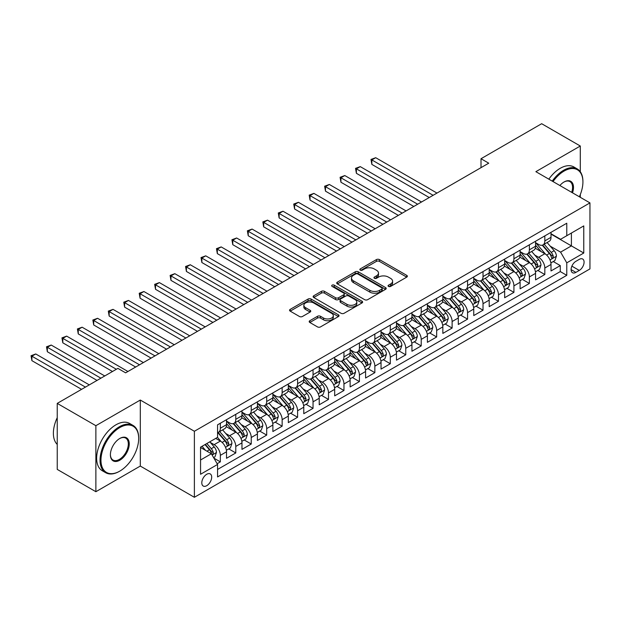 <?xml version="1.0" encoding="UTF-8"?>
<svg xmlns="http://www.w3.org/2000/svg" width="621" height="621" viewBox="0 0 621 621"><rect width="100%" height="100%" fill="white"/><g stroke="black" fill="none" stroke-linecap="round" stroke-linejoin="round"><path stroke-width="0.93" d="M388.498 286.413A1.498 0.869 0 0 0 390.625 286.413L406.739 277.113A2.142 1.242 0 0 0 407.368 276.236A2.142 1.242 0 0 0 406.739 275.359L379.439 259.601A2.142 1.242 0 0 0 376.404 259.601L360.289 268.901A1.498 0.869 0 0 0 359.846 269.514A1.498 0.869 0 0 0 360.289 270.127A1.498 0.869 0 0 0 362.408 270.127L364.496 268.924A6.862 3.967 0 0 1 374.207 268.924L376.481 270.236A6.862 3.967 0 0 1 378.492 273.038A6.862 3.967 0 0 1 376.481 275.84L374.393 277.044A1.498 0.869 0 0 0 373.951 277.657A1.498 0.869 0 0 0 374.393 278.27A1.498 0.869 0 0 0 376.52 278.27L378.6 277.067A6.862 3.967 0 0 1 388.311 277.067L390.586 278.379A6.862 3.967 0 0 1 392.596 281.181A6.862 3.967 0 0 1 390.586 283.983L388.498 285.186A1.498 0.869 0 0 0 388.063 285.8A1.498 0.869 0 0 0 388.498 286.413L388.498 285.186M206.739 485.692A6.994 4.037 120 0 0 211.311 479.528A6.994 4.037 120 0 0 210.24 473.924A6.994 4.037 120 0 0 206.739 474.273A6.994 4.037 120 0 0 202.174 480.429A6.994 4.037 120 0 0 203.246 486.033A6.994 4.037 120 0 0 206.739 485.692M309.817 320.723A2.142 1.242 0 0 0 309.188 321.593A2.142 1.242 0 0 0 309.817 322.47L317.478 326.894A2.142 1.242 0 0 0 320.514 326.894L338.406 316.563A2.142 1.242 0 0 0 339.035 315.685A2.142 1.242 0 0 0 338.406 314.808L311.105 299.05A2.142 1.242 0 0 0 308.078 299.05L290.178 309.382A2.142 1.242 0 0 0 289.549 310.259A2.142 1.242 0 0 0 290.178 311.129L299.431 316.477A2.142 1.242 0 0 0 302.466 316.477L310.12 312.053A2.142 1.242 0 0 0 310.748 311.175A2.142 1.242 0 0 0 310.12 310.298L305.532 307.651A5.736 3.315 0 0 1 303.855 305.307A5.736 3.315 0 0 1 307.395 302.248A5.736 3.315 0 0 1 313.652 302.963L331.622 313.341A5.736 3.315 0 0 1 333.306 315.685A5.736 3.315 0 0 1 329.759 318.744A5.736 3.315 0 0 1 323.51 318.03L320.514 316.299A2.142 1.242 0 0 0 317.478 316.299L309.817 320.723L309.817 322.47M140.299 400.048L95.875 425.695L57.241 403.394L57.241 469.406L95.875 491.708L140.299 466.06L194.381 497.289L194.381 431.269L140.299 400.048L140.299 466.06M580.293 171.722L580.293 146.013L535.869 171.668L589.95 202.888L194.381 431.269M580.293 146.013L541.659 123.711L481.011 158.728L481.011 167.647M57.241 403.394L117.889 368.377L125.613 372.833L488.743 163.191L481.011 158.728M364.651 299.664A2.142 1.242 0 0 0 367.679 299.664L385.579 289.324A2.142 1.242 0 0 0 386.208 288.454A2.142 1.242 0 0 0 385.579 287.577L358.278 271.812A2.142 1.242 0 0 0 355.243 271.812L337.35 282.144A2.142 1.242 0 0 0 336.722 283.021A2.142 1.242 0 0 0 337.35 283.898L364.651 299.664M332.716 286.739A1.498 0.869 0 0 1 334.238 286.949L334.238 285.171L361.996 301.193A2.142 1.242 0 0 1 362.625 302.07A2.142 1.242 0 0 1 361.996 302.947L344.096 313.279A2.142 1.242 0 0 1 341.061 313.279L313.76 297.513L313.76 295.767A2.142 1.242 0 0 0 313.131 296.636A2.142 1.242 0 0 0 313.76 297.513M313.76 295.767L321.422 291.342A2.142 1.242 0 0 1 324.457 291.342L335.526 297.731A2.142 1.242 0 0 0 338.561 297.731L343.638 294.804A2.142 1.242 0 0 0 344.267 293.927A2.142 1.242 0 0 0 343.638 293.05L332.119 286.397A1.498 0.869 0 0 1 331.676 285.784A1.498 0.869 0 0 1 332.6 284.977A1.498 0.869 0 0 1 334.238 285.171M217.133 463.724L220.339 461.869L213.927 458.166M210.278 442.408L214.16 444.652A8.741 5.046 60 0 1 220.339 455.356L226.518 451.785L226.518 458.298L235.786 452.95L228.761 448.89M225.726 433.489L229.607 435.732A8.741 5.046 60 0 1 235.786 446.437L241.973 442.866L241.973 449.379L251.241 444.031L244.208 439.971M241.181 424.57L245.062 426.813A8.741 5.046 60 0 1 251.241 437.518L257.42 433.947L257.42 440.46L266.696 435.104L259.663 431.044M256.636 415.651L260.51 417.886A8.741 5.046 60 0 1 266.696 428.591L272.875 425.028L272.875 431.541L282.144 426.185L275.119 422.125M272.083 406.724L275.965 408.967A8.741 5.046 60 0 1 282.144 419.672L288.323 416.101L288.323 422.614L297.599 417.265L290.566 413.206M287.539 397.805L291.42 400.048A8.741 5.046 60 0 1 297.599 410.753L303.778 407.182L303.778 413.695L313.046 408.346L306.021 404.287M302.986 388.886L306.867 391.121A8.741 5.046 60 0 1 313.046 401.834L319.233 398.263L319.233 404.776L328.501 399.419L321.468 395.36M318.441 379.967L322.322 382.202A8.741 5.046 60 0 1 328.501 392.907L334.68 389.344L334.68 395.856L343.956 390.5L336.924 386.441M333.896 371.04L337.77 373.283A8.741 5.046 60 0 1 343.956 383.988L350.135 380.417L350.135 386.93L359.404 381.581L352.379 377.521M349.344 362.121L353.225 364.364A8.741 5.046 60 0 1 359.404 375.068L365.583 371.498L365.583 378.01L374.859 372.662L367.826 368.602M364.799 353.202L368.68 355.437A8.741 5.046 60 0 1 374.859 366.149L381.038 362.579L381.038 369.091L390.306 363.735L383.281 359.675M380.246 344.282L384.127 346.518A8.741 5.046 60 0 1 390.306 357.222L396.493 353.66L396.493 360.172L405.761 354.816L398.729 350.756M395.701 335.356L399.582 337.599A8.741 5.046 60 0 1 405.761 348.303L411.94 344.733L411.94 351.245L421.217 345.897L414.184 341.837M411.156 326.436L415.03 328.68A8.741 5.046 60 0 1 421.217 339.384L427.395 335.814L427.395 342.326L436.664 336.97L429.639 332.918M426.604 317.517L430.485 319.753A8.741 5.046 60 0 1 436.664 330.457L442.843 326.894L442.843 333.407L452.119 328.051L445.086 323.991M442.059 308.598L445.94 310.834A8.741 5.046 60 0 1 452.119 321.538L458.298 317.975L458.298 324.488L467.566 319.132L460.541 315.072M457.506 299.671L461.387 301.915A8.741 5.046 60 0 1 467.566 312.619L473.753 309.048L473.753 315.561L483.022 310.213L475.989 306.153M472.961 290.752L476.843 292.996A8.741 5.046 60 0 1 483.022 303.7L489.201 300.129L489.201 306.642L498.477 301.286L491.444 297.234M488.417 281.833L492.29 284.069A8.741 5.046 60 0 1 498.477 294.773L504.656 291.21L504.656 297.723L513.924 292.367L506.899 288.307M503.864 272.914L507.745 275.15A8.741 5.046 60 0 1 513.924 285.854L520.103 282.283L520.103 288.796L529.379 283.448L522.346 279.388M519.319 263.987L523.2 266.23A8.741 5.046 60 0 1 529.379 276.935L535.558 273.364L535.558 279.877L544.827 274.529L544.827 268.016A8.741 5.046 -120 0 0 538.648 257.311L534.766 255.068M537.802 270.469L544.827 274.529M226.518 451.785A8.741 5.046 -120 0 0 220.339 441.081L215.704 438.41M241.973 442.866A8.741 5.046 -120 0 0 235.786 432.162L226.23 426.643M257.42 433.947A8.741 5.046 -120 0 0 251.241 423.243L241.685 417.723M272.875 425.028A8.741 5.046 -120 0 0 266.696 414.323L257.141 408.804M288.323 416.101A8.741 5.046 -120 0 0 282.144 405.397L272.588 399.885M303.778 407.182A8.741 5.046 -120 0 0 297.599 396.477L288.043 390.958M319.233 398.263A8.741 5.046 -120 0 0 313.046 387.558L303.49 382.039M334.68 389.344A8.741 5.046 -120 0 0 328.501 378.639L318.946 373.12M350.135 380.417A8.741 5.046 -120 0 0 343.956 369.712L334.401 364.201M365.583 371.498A8.741 5.046 -120 0 0 359.404 360.793L349.848 355.274M381.038 362.579A8.741 5.046 -120 0 0 374.859 351.874L365.303 346.355M396.493 353.66A8.741 5.046 -120 0 0 390.306 342.947L380.751 337.436M411.94 344.733A8.741 5.046 -120 0 0 405.761 334.028L396.206 328.509M427.395 335.814A8.741 5.046 -120 0 0 421.217 325.109L411.661 319.59M442.843 326.894A8.741 5.046 -120 0 0 436.664 316.19L427.108 310.671M458.298 317.975A8.741 5.046 -120 0 0 452.119 307.263L442.563 301.752M473.753 309.048A8.741 5.046 -120 0 0 467.566 298.344L458.011 292.825M489.201 300.129A8.741 5.046 -120 0 0 483.022 289.425L473.466 283.906M504.656 291.21A8.741 5.046 -120 0 0 498.477 280.506L488.921 274.987M520.103 282.283A8.741 5.046 -120 0 0 513.924 271.579L504.368 266.067M535.558 273.364A8.741 5.046 -120 0 0 529.379 262.66L519.824 257.141M579.284 259.361L575.892 261.325A6.777 3.912 120 0 0 571.46 267.294A6.777 3.912 120 0 0 572.5 272.72A6.777 3.912 120 0 0 575.892 272.386L579.284 270.422A6.777 3.912 120 0 0 583.717 264.453A6.777 3.912 120 0 0 582.677 259.027A6.777 3.912 120 0 0 579.284 259.361M194.381 497.289L589.95 268.909L589.95 202.888M200.56 459.998L211.373 453.749L217.56 464.454L217.56 476.944L566.771 275.328L566.771 262.838L560.592 252.134L550.222 246.149M217.56 464.454L200.56 474.273L200.56 447.151L217.56 437.339L217.56 424.849L566.771 223.226L566.771 235.716L583.771 225.904L583.771 253.026L566.771 262.838M226.518 421.1L229.607 422.885A8.741 5.046 60 0 0 233.977 423.32L240.156 419.749A8.741 5.046 -120 0 0 241.973 415.744L241.973 410.753M241.973 412.181L245.062 413.966A8.741 5.046 60 0 0 249.432 414.393L255.611 410.83A8.741 5.046 -120 0 0 257.42 406.825L257.42 401.834M257.42 403.254L260.51 405.039A8.741 5.046 60 0 0 264.88 405.474L271.066 401.903A8.741 5.046 -120 0 0 272.875 397.906L272.875 392.907M272.875 394.335L275.965 396.12A8.741 5.046 60 0 0 280.335 396.555L286.514 392.984A8.741 5.046 -120 0 0 288.323 388.987L288.323 383.988M288.323 385.416L291.42 387.201A8.741 5.046 60 0 0 295.79 387.636L301.969 384.065A8.741 5.046 -120 0 0 303.778 380.06L303.778 375.068M303.778 376.497L306.867 378.282A8.741 5.046 60 0 0 311.237 378.709L317.416 375.146A8.741 5.046 -120 0 0 319.233 371.141L319.233 366.142M319.233 367.57L322.322 369.355A8.741 5.046 60 0 0 326.693 369.79L332.872 366.219A8.741 5.046 -120 0 0 334.68 362.222L334.68 357.222M334.68 358.651L337.77 360.436A8.741 5.046 60 0 0 342.14 360.871L348.327 357.3A8.741 5.046 -120 0 0 350.135 353.302L350.135 348.303M350.135 349.732L353.225 351.517A8.741 5.046 60 0 0 357.595 351.944L363.774 348.381A8.741 5.046 -120 0 0 365.583 344.376L365.583 339.384M365.583 340.813L368.68 342.59A8.741 5.046 60 0 0 373.05 343.025L379.229 339.462A8.741 5.046 -120 0 0 381.038 335.456L381.038 330.457M381.038 331.886L384.127 333.671A8.741 5.046 60 0 0 388.498 334.106L394.677 330.535A8.741 5.046 -120 0 0 396.493 326.537L396.493 321.538M396.493 322.967L399.582 324.752A8.741 5.046 60 0 0 403.953 325.187L410.132 321.616A8.741 5.046 -120 0 0 411.94 317.618L411.94 312.619M411.94 314.047L415.03 315.833A8.741 5.046 60 0 0 419.4 316.26L425.587 312.697A8.741 5.046 -120 0 0 427.395 308.691L427.395 303.7M427.395 305.128L430.485 306.906A8.741 5.046 60 0 0 434.855 307.341L441.034 303.77A8.741 5.046 -120 0 0 442.843 299.772L442.843 294.773M442.843 296.201L445.94 297.987A8.741 5.046 60 0 0 450.31 298.422L456.489 294.851A8.741 5.046 -120 0 0 458.298 290.853L458.298 285.854M458.298 287.282L461.387 289.068A8.741 5.046 60 0 0 465.758 289.502L471.937 285.932A8.741 5.046 -120 0 0 473.753 281.926L473.753 276.935M473.753 278.363L476.843 280.149A8.741 5.046 60 0 0 481.213 280.576L487.392 277.013A8.741 5.046 -120 0 0 489.201 273.007L489.201 268.016M489.201 269.444L492.29 271.222A8.741 5.046 60 0 0 496.66 271.656L502.847 268.086A8.741 5.046 -120 0 0 504.656 264.088L504.656 259.089M504.656 260.517L507.745 262.303A8.741 5.046 60 0 0 512.115 262.737L518.294 259.167A8.741 5.046 -120 0 0 520.103 255.169L520.103 250.17M520.103 251.598L523.2 253.384A8.741 5.046 60 0 0 527.571 253.818L533.75 250.247A8.741 5.046 -120 0 0 535.558 246.242L535.558 241.251M217.56 469.453L560.282 271.579L560.282 265.602L551.013 270.958L551.013 264.445A8.741 5.046 -120 0 0 544.827 253.741L535.271 248.221M535.558 242.679L538.648 244.464A8.741 5.046 -120 0 0 543.018 244.891A8.741 5.046 -120 0 0 544.827 240.894L544.827 235.895M543.018 244.891L549.197 241.328A8.741 5.046 -120 0 0 551.013 237.323L551.013 232.332M220.339 423.243L220.339 428.234A8.741 5.046 60 0 1 218.53 432.239A8.741 5.046 60 0 1 217.56 432.589M218.53 432.239L224.709 428.669A8.741 5.046 -120 0 0 226.518 424.671L226.518 419.672M235.786 414.316L235.786 419.315A8.741 5.046 60 0 1 233.977 423.32M251.241 405.397L251.241 410.396A8.741 5.046 60 0 1 249.432 414.393M266.696 396.477L266.696 401.477A8.741 5.046 60 0 1 264.88 405.474M282.144 387.558L282.144 392.55A8.741 5.046 60 0 1 280.335 396.555M297.599 378.631L297.599 383.631A8.741 5.046 60 0 1 295.79 387.636M313.046 369.712L313.046 374.711A8.741 5.046 60 0 1 311.237 378.709M328.501 360.793L328.501 365.792A8.741 5.046 60 0 1 326.693 369.79M343.956 351.874L343.956 356.865A8.741 5.046 60 0 1 342.14 360.871M359.404 342.947L359.404 347.946A8.741 5.046 60 0 1 357.595 351.944M374.859 334.028L374.859 339.027A8.741 5.046 60 0 1 373.05 343.025M390.306 325.109L390.306 330.1A8.741 5.046 60 0 1 388.498 334.106M405.761 316.19L405.761 321.181A8.741 5.046 60 0 1 403.953 325.187M421.217 307.263L421.217 312.262A8.741 5.046 60 0 1 419.4 316.26M436.664 298.344L436.664 303.343A8.741 5.046 60 0 1 434.855 307.341M452.119 289.425L452.119 294.416A8.741 5.046 60 0 1 450.31 298.422M467.566 280.506L467.566 285.497A8.741 5.046 60 0 1 465.758 289.502M483.022 271.579L483.022 276.578A8.741 5.046 60 0 1 481.213 280.576M498.477 262.66L498.477 267.659A8.741 5.046 60 0 1 496.66 271.656M513.924 253.741L513.924 258.732A8.741 5.046 60 0 1 512.115 262.737M529.379 244.821L529.379 249.813A8.741 5.046 60 0 1 527.571 253.818M529.379 276.935L529.379 283.448M513.924 285.854L513.924 292.367M498.477 294.773L498.477 301.286M483.022 303.7L483.022 310.213M467.566 312.619L467.566 319.132M452.119 321.538L452.119 328.051M436.664 330.457L436.664 336.97M421.217 339.384L421.217 345.897M405.761 348.303L405.761 354.816M390.306 357.222L390.306 363.735M374.859 366.149L374.859 372.662M359.404 375.068L359.404 381.581M343.956 383.988L343.956 390.5M328.501 392.907L328.501 399.419M313.046 401.834L313.046 408.346M297.599 410.753L297.599 417.265M282.144 419.672L282.144 426.185M266.696 428.591L266.696 435.104M251.241 437.518L251.241 444.031M235.786 446.437L235.786 452.95M220.339 455.356L220.339 461.869M211.373 453.749L200.56 447.508M560.592 252.134L571.405 245.885L571.405 233.046L583.771 225.904M551.013 234.109L583.771 253.026M551.013 233.752L560.592 239.287L566.771 235.716M580.293 197.315L580.293 194.567M95.875 425.695L95.875 491.708M553.249 261.542L560.282 265.602M560.282 271.579L566.771 275.328M389.095 286.63L390.586 285.769A6.862 3.967 0 0 0 392.596 282.966L392.596 281.181M378.492 273.038L378.492 274.824A6.862 3.967 0 0 1 376.481 277.626L374.991 278.487M406.708 277.129L379.439 261.387A2.142 1.242 0 0 0 376.404 261.387L360.886 270.337M385.548 289.347L358.278 273.597A2.142 1.242 0 0 0 355.243 273.597L337.374 283.913L337.35 282.144M381.791 289.068A1.498 0.869 0 0 0 382.225 288.454A1.498 0.869 0 0 0 381.791 287.841L357.82 274.001A1.498 0.869 0 0 0 355.701 274.001L353.504 275.274A6.862 3.967 0 0 0 351.494 278.076A6.862 3.967 0 0 0 353.504 280.878L369.883 290.333A6.862 3.967 0 0 0 379.586 290.333L381.791 289.068L381.791 290.845A1.498 0.869 0 0 0 382.225 290.24L382.225 288.454M351.494 278.076L351.494 279.861A6.862 3.967 0 0 0 353.504 282.664L353.504 280.878M381.791 290.845L379.586 292.118A6.862 3.967 0 0 1 369.883 292.118L353.504 282.664M313.791 297.529L321.422 293.128L321.422 291.342M344.267 293.927L344.267 295.712A2.142 1.242 0 0 1 343.638 296.582L338.561 299.516A2.142 1.242 0 0 1 335.526 299.516L324.457 293.128A2.142 1.242 0 0 0 321.422 293.128M334.238 286.949L361.965 302.963M347.015 304.368A5.736 3.315 0 0 0 353.271 305.082A5.736 3.315 0 0 0 356.811 302.023A5.736 3.315 0 0 0 355.134 299.679L348.8 296.023A2.142 1.242 0 0 0 345.765 296.023L340.681 298.957A2.142 1.242 0 0 0 340.06 299.834A2.142 1.242 0 0 0 340.681 300.711L347.015 304.368L347.015 306.153A5.736 3.315 0 0 0 353.271 306.867A5.736 3.315 0 0 0 356.811 303.809L356.811 302.023M340.06 299.834L340.06 301.62A2.142 1.242 0 0 0 340.681 302.497L340.681 300.711M347.015 306.153L340.681 302.497M333.306 315.685L333.306 317.471A5.736 3.315 0 0 1 329.759 320.529A5.736 3.315 0 0 1 323.51 319.815L320.514 318.084A2.142 1.242 0 0 0 317.478 318.084L309.848 322.485M303.855 305.307L303.855 307.092A5.736 3.315 0 0 0 305.532 309.437L305.532 307.651M310.12 310.298L310.12 312.053L305.532 309.437M338.383 316.578L311.105 300.836A2.142 1.242 0 0 0 308.078 300.836L290.209 311.152M550.881 262.916L554.871 260.61L556.416 256.147A5.791 3.346 -120 0 0 554.165 250.713L547.101 242.539M545.688 254.307L537.312 244.612A16.72 9.649 -120 0 0 535.558 242.772M541.101 251.583L536.412 246.164A13.879 8.011 -120 0 0 535.558 245.233M436.974 193.077L375.705 157.703L371.847 159.931L371.847 164.394L429.251 197.532M542.234 245.21L549.375 253.477A5.791 3.346 60 0 1 551.44 257.467L551.859 258.15L552.643 258.041L553.295 256.395A5.791 3.346 -120 0 0 551.231 252.405L544.167 244.232M542.653 245.07L550.322 253.958A2.95 1.7 60 0 1 551.068 255.115L553.295 256.395M371.847 164.394L370.993 159.442L433.109 195.304M370.993 159.442L375.705 157.703M579.354 196.772A26.656 15.393 120 0 0 582.917 181.969A26.656 15.393 120 0 0 564.07 171.085A26.656 15.393 120 0 0 553.032 181.573M552.24 181.115A27.316 15.773 -60 0 1 563.604 170.278A27.316 15.773 -60 0 1 577.258 168.928A27.316 15.773 -60 0 1 582.917 181.433A27.316 15.773 -60 0 1 582.917 181.705M559.878 185.524A13.328 7.693 -60 0 1 564.07 181.969L564.07 181.969A13.328 7.693 -60 0 1 572.508 192.821M548.84 179.151A27.316 15.773 -60 0 1 560.204 168.322A27.316 15.773 -60 0 1 573.866 166.964L577.258 168.928M571.7 192.355A12.676 7.32 120 0 0 569.938 181.611A12.676 7.32 120 0 0 563.829 182.108M119.356 471.37L119.822 471.106A26.656 15.393 120 0 0 138.677 438.449A26.656 15.393 120 0 0 119.822 427.566A26.656 15.393 120 0 0 100.967 460.215A26.656 15.393 120 0 0 119.822 471.106L119.356 471.37A27.316 15.773 -60 0 1 105.702 472.721A27.316 15.773 -60 0 1 101.51 450.838A27.316 15.773 -60 0 1 119.356 426.767A27.316 15.773 -60 0 1 133.018 425.408A27.316 15.773 -60 0 1 138.677 437.914A27.316 15.773 -60 0 1 138.669 438.185M119.822 460.223A13.328 7.693 -60 0 1 110.398 454.774A13.328 7.693 -60 0 1 119.822 438.449L119.822 438.449A13.328 7.693 -60 0 1 129.246 443.891A13.328 7.693 -60 0 1 119.822 460.223M110.398 454.502A12.676 7.32 120 0 0 113.022 460.045A12.676 7.32 120 0 0 119.356 459.416A12.676 7.32 120 0 0 127.639 448.246A12.676 7.32 120 0 0 125.698 438.092A12.676 7.32 120 0 0 119.589 438.589M105.702 472.721L102.302 470.765A27.316 15.773 -60 0 1 98.118 448.874A27.316 15.773 -60 0 1 115.956 424.803A27.316 15.773 -60 0 1 129.618 423.452L133.018 425.408M57.241 444.426A27.316 15.773 -60 0 1 57.241 417.661M535.426 271.835L539.424 269.53L540.969 265.066A5.791 3.346 -120 0 0 538.71 259.632L531.654 251.458M530.233 263.226L521.865 253.531A16.72 9.649 -120 0 0 520.103 251.691M525.645 260.502L520.965 255.084A13.879 8.011 -120 0 0 520.103 254.152M421.519 201.996L360.258 166.622L356.392 168.858L356.392 173.313L413.796 206.459M526.779 254.129L533.92 262.396A5.791 3.346 60 0 1 535.985 266.386L536.404 267.077L537.188 266.96L537.84 265.314A5.791 3.346 -120 0 0 535.776 261.325L528.712 253.151M527.198 253.997L534.875 262.877A2.95 1.7 60 0 1 535.62 264.034L537.84 265.314M356.392 173.313L355.546 168.361L417.661 204.224M355.546 168.361L360.258 166.622M519.979 280.754L523.969 278.449L525.513 273.993A5.791 3.346 -120 0 0 523.262 268.551L516.198 260.378M514.786 272.145L506.41 262.45A16.72 9.649 -120 0 0 504.656 260.618M510.19 269.429L505.51 264.003A13.879 8.011 -120 0 0 504.656 263.071M406.072 210.915L344.802 175.549L340.937 177.777L340.937 182.24L398.34 215.378M511.331 263.048L518.473 271.315A5.791 3.346 60 0 1 520.538 275.305L520.957 275.996L521.741 275.887L522.385 274.234A5.791 3.346 -120 0 0 520.32 270.251L513.264 262.078M511.751 262.916L519.42 271.796A2.95 1.7 60 0 1 520.165 272.953L522.385 274.234M340.937 182.24L340.091 177.288L402.206 213.15M340.091 177.288L344.802 175.549M504.524 289.681L508.521 287.376L510.066 282.912A5.791 3.346 -120 0 0 507.807 277.471L500.751 269.297M499.331 281.065L490.963 271.377A16.72 9.649 -120 0 0 489.201 269.537M494.743 278.348L490.054 272.922A13.879 8.011 -120 0 0 489.201 271.99M390.617 219.842L329.355 184.468L325.489 186.696L325.489 191.159L382.893 224.297M495.876 271.975L503.018 280.242A5.791 3.346 60 0 1 505.083 284.232L505.502 284.915L506.286 284.806L506.938 283.16A5.791 3.346 -120 0 0 504.873 279.171L497.809 270.997M496.295 271.835L503.973 280.723A2.95 1.7 60 0 1 504.71 281.872L506.938 283.16M325.489 191.159L324.636 186.207L386.759 222.07M324.636 186.207L329.355 184.468M489.076 298.6L493.066 296.295L494.611 291.831A5.791 3.346 -120 0 0 492.352 286.397L485.296 278.224M483.883 289.991L475.507 280.296A16.72 9.649 -120 0 0 473.753 278.456M479.288 287.267L474.607 281.849A13.879 8.011 -120 0 0 473.753 280.917M375.169 228.761L313.9 193.387L310.034 195.615L310.034 200.078L367.438 233.224M480.421 280.894L487.563 289.161A5.791 3.346 60 0 1 489.627 293.151L490.054 293.834L490.831 293.725L491.483 292.08A5.791 3.346 -120 0 0 489.418 288.09L482.362 279.916M480.84 280.754L488.517 289.642A2.95 1.7 60 0 1 489.263 290.799L491.483 292.08M310.034 200.078L309.188 195.126L371.304 230.989M309.188 195.126L313.9 193.387M473.621 307.519L477.611 305.214L479.156 300.75A5.791 3.346 -120 0 0 476.905 295.317L469.841 287.143M468.428 298.911L460.052 289.215A16.72 9.649 -120 0 0 458.298 287.376M463.84 296.186L459.152 290.768A13.879 8.011 -120 0 0 458.298 289.836M359.714 237.68L298.445 202.306L294.587 204.542L294.587 208.998L351.991 242.143M464.974 289.813L472.115 298.08A5.791 3.346 60 0 1 474.18 302.07L474.599 302.761L475.383 302.644L476.035 300.999A5.791 3.346 -120 0 0 473.97 297.009L466.907 288.835M465.393 289.681L473.062 298.561A2.95 1.7 60 0 1 473.807 299.718L476.035 300.999M294.587 208.998L293.733 204.045L355.849 239.908M293.733 204.045L298.445 202.306M458.166 316.438L462.164 314.133L463.708 309.677A5.791 3.346 -120 0 0 461.45 304.236L454.393 296.062M452.973 307.83L444.605 298.134A16.72 9.649 -120 0 0 442.843 296.302M448.385 305.113L443.704 299.687A13.879 8.011 -120 0 0 442.843 298.755M344.259 246.599L282.997 211.233L279.132 213.461L279.132 217.924L336.535 251.063M449.519 298.732L456.66 306.999A5.791 3.346 60 0 1 458.725 310.989L459.144 311.68L459.928 311.571L460.58 309.918A5.791 3.346 -120 0 0 458.515 305.936L451.451 297.762M449.938 298.6L457.615 307.48A2.95 1.7 60 0 1 458.36 308.637L460.58 309.918M279.132 217.924L278.286 212.972L340.401 248.835M278.286 212.972L282.997 211.233M442.719 325.365L446.709 323.06L448.253 318.596A5.791 3.346 -120 0 0 446.002 313.155L438.938 304.981M437.526 316.749L429.15 307.061A16.72 9.649 -120 0 0 427.395 305.221M432.93 314.032L428.249 308.614A13.879 8.011 -120 0 0 427.395 307.674M328.812 255.526L267.542 220.152L263.677 222.38L263.677 226.844L321.08 259.982M434.071 307.659L441.213 315.926A5.791 3.346 60 0 1 443.278 319.916L443.697 320.599L444.481 320.49L445.125 318.845A5.791 3.346 -120 0 0 443.06 314.855L436.004 306.681M434.49 307.519L442.16 316.407A2.95 1.7 60 0 1 442.905 317.556L445.125 318.845M263.677 226.844L262.83 221.891L324.946 257.754M262.83 221.891L267.542 220.152M427.264 334.284L431.261 331.979L432.806 327.515A5.791 3.346 -120 0 0 430.547 322.082L423.491 313.908M422.07 325.676L413.702 315.98A16.72 9.649 -120 0 0 411.94 314.141M417.483 322.951L412.794 317.533A13.879 8.011 -120 0 0 411.94 316.601M313.357 264.445L252.095 229.071L248.229 231.299L248.229 235.763L305.633 268.909M418.616 316.578L425.758 324.845A5.791 3.346 60 0 1 427.822 328.835L428.242 329.518L429.026 329.409L429.678 327.764A5.791 3.346 -120 0 0 427.613 323.774L420.549 315.6M419.035 316.446L426.712 325.326A2.95 1.7 60 0 1 427.45 326.483L429.678 327.764M248.229 235.763L247.375 230.81L309.499 266.673M247.375 230.81L252.095 229.071M411.816 343.203L415.806 340.898L417.351 336.435A5.791 3.346 -120 0 0 415.092 331.001L408.036 322.827M406.623 334.595L398.247 324.899A16.72 9.649 -120 0 0 396.493 323.06M402.028 331.878L397.347 326.452A13.879 8.011 -120 0 0 396.493 325.52M297.909 273.364L236.64 237.99L232.774 240.226L232.774 244.682L290.178 277.828M403.161 325.497L410.302 333.764A5.791 3.346 60 0 1 412.367 337.754L412.794 338.445L413.57 338.329L414.223 336.683A5.791 3.346 -120 0 0 412.158 332.693L405.102 324.519M403.58 325.365L411.257 334.245A2.95 1.7 60 0 1 412.002 335.402L414.223 336.683M232.774 244.682L231.928 239.737L294.043 275.592M231.928 239.737L236.64 237.99M396.361 352.123L400.351 349.817L401.896 345.361A5.791 3.346 -120 0 0 399.645 339.92L392.581 331.746M391.168 343.514L382.792 333.819A16.72 9.649 -120 0 0 381.038 331.987M386.58 340.797L381.892 335.371A13.879 8.011 -120 0 0 381.038 334.44M282.454 282.283L221.185 246.917L217.327 249.145L217.327 253.609L274.73 286.747M387.714 334.416L394.855 342.691A5.791 3.346 60 0 1 396.92 346.673L397.339 347.364L398.123 347.255L398.775 345.61A5.791 3.346 -120 0 0 396.71 341.62L389.646 333.446M388.133 334.284L395.802 343.165A2.95 1.7 60 0 1 396.547 344.321L398.775 345.61M217.327 253.609L216.473 248.656L278.588 284.519M216.473 248.656L221.185 246.917M380.906 361.049L384.904 358.744L386.448 354.28A5.791 3.346 -120 0 0 384.189 348.847L377.133 340.673M375.713 352.441L367.345 342.745A16.72 9.649 -120 0 0 365.583 340.906M371.125 349.716L366.444 344.298A13.879 8.011 -120 0 0 365.583 343.359M266.999 291.21L205.737 255.836L201.872 258.064L201.872 262.528L259.275 295.666M372.258 343.343L379.4 351.61A5.791 3.346 60 0 1 381.465 355.6L381.884 356.283L382.668 356.175L383.32 354.529A5.791 3.346 -120 0 0 381.255 350.539L374.191 342.365M372.678 343.203L380.355 352.091A2.95 1.7 60 0 1 381.1 353.24L383.32 354.529M201.872 262.528L201.025 257.575L263.141 293.438M201.025 257.575L205.737 255.836M365.459 369.969L369.448 367.663L370.993 363.2A5.791 3.346 -120 0 0 368.742 357.766L361.678 349.592M360.265 361.36L351.89 351.665A16.72 9.649 -120 0 0 350.135 349.825M355.67 358.635L350.989 353.217A13.879 8.011 -120 0 0 350.135 352.286M251.552 300.129L190.282 264.756L186.416 266.991L186.416 271.447L243.82 304.593M356.811 352.262L363.953 360.529A5.791 3.346 60 0 1 366.017 364.519L366.437 365.202L367.221 365.094L367.865 363.448A5.791 3.346 -120 0 0 365.8 359.458L358.744 351.284M357.23 352.13L364.9 361.011A2.95 1.7 60 0 1 365.645 362.167L367.865 363.448M186.416 271.447L185.57 266.494L247.686 302.357M185.57 266.494L190.282 264.756M350.003 378.888L354.001 376.582L355.546 372.119A5.791 3.346 -120 0 0 353.287 366.685L346.231 358.511M344.81 370.279L336.442 360.584A16.72 9.649 -120 0 0 334.68 358.744M340.223 367.562L335.534 362.136A13.879 8.011 -120 0 0 334.68 361.205M236.096 309.048L174.835 273.675L170.969 275.91L170.969 280.366L228.373 313.512M341.356 361.181L348.497 369.448A5.791 3.346 60 0 1 350.562 373.438L350.981 374.129L351.765 374.013L352.418 372.367A5.791 3.346 -120 0 0 350.353 368.377L343.289 360.203M341.775 361.049L349.452 369.93A2.95 1.7 60 0 1 350.19 371.086L352.418 372.367M170.969 280.366L170.115 275.421L232.238 311.284M170.115 275.421L174.835 273.675M334.556 387.807L338.546 385.501L340.091 381.046A5.791 3.346 -120 0 0 337.832 375.604L330.776 367.43M329.363 379.198L320.987 369.503A16.72 9.649 -120 0 0 319.233 367.671M324.767 376.481L320.087 371.055A13.879 8.011 -120 0 0 319.233 370.124M220.649 317.968L159.38 282.602L155.514 284.829L155.514 289.293L212.918 322.431M325.901 370.1L333.042 378.375A5.791 3.346 60 0 1 335.107 382.357L335.534 383.048L336.31 382.94L336.962 381.294A5.791 3.346 -120 0 0 334.898 377.304L327.841 369.13M326.32 369.969L333.997 378.857A2.95 1.7 60 0 1 334.742 380.005L336.962 381.294M155.514 289.293L154.668 284.34L216.783 320.203M154.668 284.34L159.38 282.602M319.101 396.734L323.091 394.428L324.636 389.965A5.791 3.346 -120 0 0 322.384 384.531L315.321 376.357M313.908 388.125L305.532 378.43A16.72 9.649 -120 0 0 303.778 376.59M309.32 385.4L304.632 379.982A13.879 8.011 -120 0 0 303.778 379.051M205.194 326.894L143.925 291.521L140.067 293.749L140.067 298.212L197.47 331.35M310.453 379.027L317.595 387.294A5.791 3.346 60 0 1 319.66 391.284L320.079 391.967L320.863 391.859L321.515 390.213A5.791 3.346 -120 0 0 319.45 386.223L312.386 378.049M310.873 378.888L318.542 387.776A2.95 1.7 60 0 1 319.287 388.925L321.515 390.213M140.067 298.212L139.213 293.259L201.328 329.122M139.213 293.259L143.925 291.521M303.646 405.653L307.643 403.347L309.188 398.884A5.791 3.346 -120 0 0 306.929 393.45L299.873 385.276M298.453 397.044L290.085 387.349A16.72 9.649 -120 0 0 288.323 385.509M293.865 394.319L289.184 388.901A13.879 8.011 -120 0 0 288.323 387.97M189.739 335.814L128.477 300.44L124.611 302.675L124.611 307.131L182.015 340.277M294.998 387.946L302.14 396.214A5.791 3.346 60 0 1 304.205 400.203L304.624 400.887L305.408 400.778L306.06 399.132A5.791 3.346 -120 0 0 303.995 395.142L296.931 386.968M295.417 387.815L303.095 396.695A2.95 1.7 60 0 1 303.84 397.851L306.06 399.132M124.611 307.131L123.765 302.179L185.881 338.041M123.765 302.179L128.477 300.44M288.198 414.572L292.188 412.266L293.733 407.811A5.791 3.346 -120 0 0 291.482 402.369L284.418 394.195M283.005 405.963L274.629 396.268A16.72 9.649 -120 0 0 272.875 394.428M278.41 403.246L273.729 397.82A13.879 8.011 -120 0 0 272.875 396.889M174.291 344.733L113.022 309.359L109.156 311.595L109.156 316.05L166.56 349.196M279.551 396.866L286.692 405.133A5.791 3.346 60 0 1 288.757 409.123L289.176 409.813L289.96 409.705L290.605 408.051A5.791 3.346 -120 0 0 288.54 404.061L281.484 395.887M279.97 396.734L287.639 405.614A2.95 1.7 60 0 1 288.385 406.771L290.605 408.051M109.156 316.05L108.31 311.105L170.426 346.968M108.31 311.105L113.022 309.359M272.743 423.491L276.741 421.193L278.286 416.73A5.791 3.346 -120 0 0 276.027 411.288L268.971 403.114M267.55 414.882L259.182 405.195A16.72 9.649 -120 0 0 257.42 403.355M262.962 412.165L258.274 406.739A13.879 8.011 -120 0 0 257.42 405.808M158.836 353.66L97.575 318.286L93.709 320.514L93.709 324.977L151.113 358.115M264.096 405.792L271.237 414.06A5.791 3.346 60 0 1 273.302 418.049L273.721 418.733L274.505 418.624L275.157 416.978A5.791 3.346 -120 0 0 273.093 412.988L266.029 404.814M264.515 405.653L272.192 414.541A2.95 1.7 60 0 1 272.93 415.69L275.157 416.978M93.709 324.977L92.855 320.025L154.978 355.887M92.855 320.025L97.575 318.286M257.296 432.418L261.286 430.112L262.83 425.649A5.791 3.346 -120 0 0 260.572 420.215L253.515 412.041M252.103 423.809L243.727 414.114A16.72 9.649 -120 0 0 241.973 412.274M247.507 421.085L242.827 415.666A13.879 8.011 -120 0 0 241.973 414.735M143.389 362.579L82.119 327.205L78.254 329.433L78.254 333.896L135.657 367.034M248.641 414.712L255.782 422.979A5.791 3.346 60 0 1 257.847 426.969L258.274 427.652L259.05 427.543L259.702 425.897A5.791 3.346 -120 0 0 257.637 421.907L250.581 413.733M249.06 414.572L256.737 423.46A2.95 1.7 60 0 1 257.482 424.617L259.702 425.897M78.254 333.896L77.408 328.944L139.523 364.806M77.408 328.944L82.119 327.205M241.841 441.337L245.831 439.031L247.375 434.568A5.791 3.346 -120 0 0 245.124 429.134L238.06 420.96M236.648 432.728L228.272 423.033A16.72 9.649 -120 0 0 226.518 421.193M232.06 430.004L227.371 424.585A13.879 8.011 -120 0 0 226.518 423.654M127.934 371.498L66.664 336.124L62.806 338.36L62.806 342.815L112.479 371.498M233.193 423.631L240.335 431.898A5.791 3.346 60 0 1 242.4 435.888L242.819 436.579L243.603 436.462L244.255 434.816A5.791 3.346 -120 0 0 242.19 430.827L235.126 422.653M233.612 423.499L241.282 432.379A2.95 1.7 60 0 1 242.027 433.536L244.255 434.816M62.806 342.815L61.953 337.863L116.344 369.27M61.953 337.863L66.664 336.124M226.386 450.256L230.383 447.951L231.928 443.495A5.791 3.346 -120 0 0 229.669 438.053L222.613 429.879M221.192 441.647L217.497 437.37M216.605 438.931L216.007 438.232M104.755 375.961L51.217 345.051L47.351 347.279L47.351 351.742L97.031 380.417M217.738 432.55L224.88 440.817A5.791 3.346 60 0 1 226.944 444.807L227.364 445.498L228.148 445.389L228.8 443.736A5.791 3.346 -120 0 0 226.735 439.753L219.671 431.572M218.157 432.418L225.834 441.298A2.95 1.7 60 0 1 226.58 442.455L228.8 443.736M47.351 351.742L46.505 346.79L100.889 378.189M46.505 346.79L51.217 345.051M213.616 457.63L214.928 456.877L216.473 452.414A5.791 3.346 -120 0 0 214.222 446.973L209.774 441.826M205.629 450.435L202.05 446.289M201.15 447.85L200.56 447.159M89.3 384.88L35.762 353.97L31.896 356.198L31.896 360.661L81.576 389.344M204.984 444.597L209.432 449.744A5.791 3.346 60 0 1 211.497 453.734L211.916 454.417L212.7 454.308L213.345 452.662A5.791 3.346 -120 0 0 211.28 448.673L206.84 443.526M205.341 444.388L210.379 450.225A2.95 1.7 60 0 1 211.124 451.374L213.345 452.662M31.896 360.661L31.05 355.709L85.442 387.108M31.05 355.709L35.762 353.97M214.16 444.652L220.339 441.081M229.607 435.732L235.786 432.162M245.062 426.813L251.241 423.243M260.51 417.886L266.696 414.323M275.965 408.967L282.144 405.397M291.42 400.048L297.599 396.477M306.867 391.121L313.046 387.558M322.322 382.202L328.501 378.639M337.77 373.283L343.956 369.712M353.225 364.364L359.404 360.793M368.68 355.437L374.859 351.874M384.127 346.518L390.306 342.947M399.582 337.599L405.761 334.028M415.03 328.68L421.217 325.109M430.485 319.753L436.664 316.19M445.94 310.834L452.119 307.263M461.387 301.915L467.566 298.344M476.843 292.996L483.022 289.425M492.29 284.069L498.477 280.506M507.745 275.15L513.924 271.579M523.2 266.23L529.379 262.66M538.648 257.311L544.827 253.741M544.827 240.894L551.013 237.323M220.339 428.234L226.518 424.671M235.786 419.315L241.973 415.744M251.241 410.396L257.42 406.825M266.696 401.477L272.875 397.906M282.144 392.55L288.323 388.987M297.599 383.631L303.778 380.06M313.046 374.711L319.233 371.141M328.501 365.792L334.68 362.222M343.956 356.865L350.135 353.302M359.404 347.946L365.583 344.376M374.859 339.027L381.038 335.456M390.306 330.1L396.493 326.537M405.761 321.181L411.94 317.618M421.217 312.262L427.395 308.691M436.664 303.343L442.843 299.772M452.119 294.416L458.298 290.853M467.566 285.497L473.753 281.926M483.022 276.578L489.201 273.007M498.477 267.659L504.656 264.088M513.924 258.732L520.103 255.169M529.379 249.813L535.558 246.242M544.827 268.016L551.013 264.445M571.879 266.145L579.284 270.422M571.095 269.623L575.892 272.386M390.586 285.769L390.586 283.983M374.393 278.27L374.393 277.044M376.481 277.626L376.481 275.84M360.289 270.127L360.289 268.901M376.404 261.387L376.404 259.601M379.439 261.387L379.439 259.601M406.739 277.113L406.739 275.359M355.243 273.597L355.243 271.812M358.278 273.597L358.278 271.812M385.579 289.324L385.579 287.577M369.883 292.118L369.883 290.333M379.586 292.118L379.586 290.333M324.457 293.128L324.457 291.342M335.526 299.516L335.526 297.731M338.561 299.516L338.561 297.731M343.638 296.582L343.638 294.804M361.996 302.947L361.996 301.193M317.478 318.084L317.478 316.299M320.514 318.084L320.514 316.299M323.51 319.815L323.51 318.03M290.178 311.129L290.178 309.382M308.078 300.836L308.078 299.05M311.105 300.836L311.105 299.05M338.406 316.563L338.406 314.808M549.996 259.943L556.377 256.263M537.312 244.612L538.112 244.154M551.231 252.405L554.165 250.713M546.612 255.068L549.375 253.477M534.549 268.862L540.93 265.183M521.865 253.531L522.657 253.073M535.776 261.325L538.71 259.632M531.157 263.995L533.92 262.396M519.094 277.789L525.475 274.102M506.41 262.45L507.21 261.992M520.32 270.251L523.262 268.551M515.709 272.914L518.473 271.315M503.639 286.708L510.027 283.021M490.963 271.377L491.754 270.911M504.873 279.171L507.807 277.471M500.254 281.833L503.018 280.242M488.191 295.627L494.572 291.948M475.507 280.296L476.307 279.838M489.418 288.09L492.352 286.397M484.807 290.752L487.563 289.161M472.736 304.554L479.117 300.867M460.052 289.215L460.852 288.757M473.97 297.009L476.905 295.317M469.352 299.679L472.115 298.08M457.289 313.473L463.67 309.786M444.605 298.134L445.397 297.676M458.515 305.936L461.45 304.236M453.897 308.598L456.66 306.999M441.834 322.392L448.215 318.705M429.15 307.061L429.949 306.595M443.06 314.855L446.002 313.155M438.449 317.517L441.213 315.926M426.379 331.311L432.767 327.632M413.702 315.98L414.494 315.522M427.613 323.774L430.547 322.082M422.994 326.436L425.758 324.845M410.931 340.238L417.312 336.551M398.247 324.899L399.047 324.441M412.158 332.693L415.092 331.001M407.547 335.363L410.302 333.764M395.476 349.157L401.857 345.47M382.792 333.819L383.592 333.361M396.71 341.62L399.645 339.92M392.092 344.282L394.855 342.691M380.029 358.076L386.409 354.389M367.345 342.745L368.137 342.28M381.255 350.539L384.189 348.847M376.637 353.202L379.4 351.61M364.574 366.995L370.954 363.316M351.89 351.665L352.689 351.207M365.8 359.458L368.742 357.766M361.189 362.121L363.953 360.529M349.118 375.922L355.507 372.235M336.442 360.584L337.234 360.126M350.353 368.377L353.287 366.685M345.734 371.048L348.497 369.448M333.671 384.841L340.052 381.154M320.987 369.503L321.787 369.045M334.898 377.304L337.832 375.604M330.287 379.967L333.042 378.375M318.216 393.761L324.597 390.073M305.532 378.43L306.332 377.972M319.45 386.223L322.384 384.531M314.831 388.886L317.595 387.294M302.769 402.68L309.149 399M290.085 387.349L290.876 386.891M303.995 395.142L306.929 393.45M299.376 397.813L302.14 396.214M287.313 411.607L293.694 407.919M274.629 396.268L275.429 395.81M288.54 404.061L291.482 402.369M283.929 406.732L286.692 405.133M271.858 420.526L278.247 416.838M259.182 405.195L259.974 404.729M273.093 412.988L276.027 411.288M268.474 415.651L271.237 414.06M256.411 429.445L262.792 425.758M243.727 414.114L244.527 413.656M257.637 421.907L260.572 420.215M253.026 424.57L255.782 422.979M240.956 438.364L247.337 434.684M228.272 423.033L229.071 422.575M242.19 430.827L245.124 429.134M237.571 433.497L240.335 431.898M225.508 447.291L231.889 443.604M226.735 439.753L229.669 438.053M222.116 442.416L224.88 440.817M212.11 455.022L216.434 452.523M211.28 448.673L214.222 446.973M206.933 451.188L209.432 449.744M582.917 181.969L582.917 181.433M138.677 438.449L138.677 437.914"/></g></svg>
